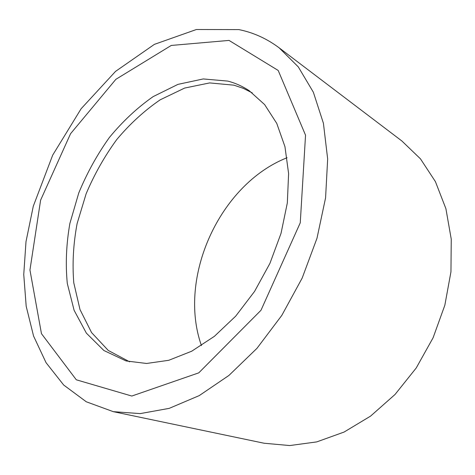 <?xml version="1.0" encoding="UTF-8"?>
<svg xmlns="http://www.w3.org/2000/svg" width="475" height="475" viewBox="0 0 475 475"><rect width="100%" height="100%" fill="white"/><g stroke="black" fill="none" stroke-linecap="round" stroke-linejoin="round"><path stroke-width="0.71" d="M227.786 81.094L203.264 78.945L177.959 84.372L153.17 96.597C137.251 107.742 122.657 121.374 109.387 137.489C97.108 154.69 86.889 173.209 78.731 193.058L69.873 223.476C66.274 244.067 65.413 264.058 67.296 283.444L74.106 310.306L86.385 333.159L103.894 350.514L126.053 360.941L146.567 363.47L168.738 360.299L191.686 351.221L214.373 336.348L235.701 316.142L254.553 291.43L269.931 263.364L281.034 233.35L287.333 202.908L288.604 173.559L284.952 146.674L276.759 123.399L264.617 104.577L249.256 90.749C242.553 86.284 235.398 83.066 227.786 81.094M113.276 411.659L264.1 443.234L289.738 445.556L316.742 441.904L344.072 432.06L370.577 416.112L395.022 394.488L416.213 367.994L433.099 337.767L444.849 305.193L450.953 271.819L451.25 239.186L445.912 208.715L435.421 181.628L420.47 158.852L401.909 141.01L279.169 47.85C266.772 38.576 253.306 32.49 238.783 29.593L196.395 29.509L154.399 44.359L115.538 71.392L81.136 108.728L52.695 155.129L33.292 206.203L26 241.644L23.75 274.52L26.19 306.298L33.565 336.039L46.045 362.668L63.68 385.017L86.284 401.779L113.276 411.659L140.19 413.606L169.207 408.363L199.227 395.616L228.956 375.416L256.969 348.329L281.817 315.376L302.177 278.071L316.997 238.23L325.577 197.861L327.661 158.947L323.416 123.263L313.358 92.233L298.288 66.892L279.169 47.85M252.255 92.886L243.319 88.362L233.914 85.173L209.683 82.917L184.692 88.047L160.194 99.809C144.442 110.586 129.978 123.815 116.791 139.496C104.571 156.245 94.359 174.331 86.141 193.747L77.11 223.588C73.328 243.835 72.218 263.56 73.773 282.773L79.996 309.546L91.574 332.589L108.294 350.473L129.633 361.813M287.09 157.73C219.824 184.193 177.3 277.453 201.43 345.586M229.033 40.417L278.196 70.454L305.538 135.185L300.265 222.787L260.983 310.276L198.764 372.857L131.807 396.043L76.309 379.798L41.462 333.67L29.949 270.008L40.613 200.159L70.555 133.724L115.864 79.325L171.261 45.446L229.033 40.417"/></g></svg>
